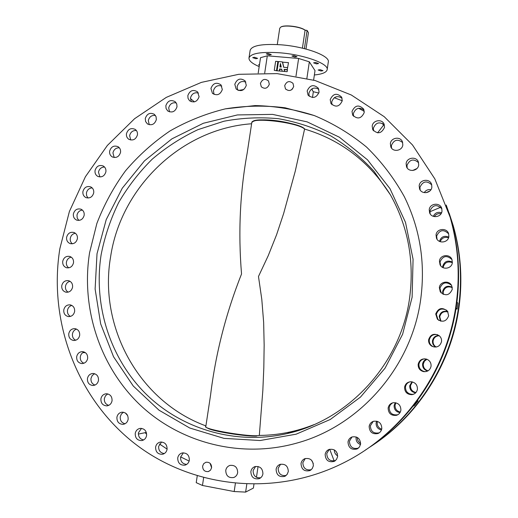 <?xml version="1.0" encoding="UTF-8"?>
<svg xmlns="http://www.w3.org/2000/svg" width="518" height="518" viewBox="0 0 518 518"><rect width="100%" height="100%" fill="white"/><g stroke="black" fill="none" stroke-linecap="round" stroke-linejoin="round"><path stroke-width="0.78" d="M342.262 100.764L341.627 97.125C336.894 92.664 333.08 93.499 330.199 99.631L330.944 103.458C335.709 107.712 339.484 106.812 342.262 100.764L334.285 97.727M342.061 98.142C337.257 95.293 333.812 96.555 331.714 101.923L331.993 104.74M352.013 111.402L352.648 115.041C357.433 119.587 361.286 118.764 364.219 112.574L363.688 109.149C358.948 104.377 355.057 105.128 352.013 111.402M364.05 110.088C359.175 106.87 355.607 108.042 353.347 113.61L353.58 116.31M372.196 126.146L372.74 129.604C377.531 134.427 381.462 133.683 384.531 127.363L384.097 124.139C381.993 118.609 372.753 120.182 372.196 126.146M384.395 124.987C379.467 121.393 375.79 122.475 373.355 128.231L373.562 130.847M390.358 143.635L390.825 146.944C392.981 152.46 402.266 150.913 402.816 144.917L402.46 141.88C400.505 136.104 390.915 137.516 390.358 143.635M402.7 142.625C397.74 138.669 393.958 139.653 391.355 145.577L391.556 148.154M406.125 163.617L406.539 166.802C408.605 172.507 418.149 171.082 418.699 164.964L418.408 162.082C416.582 156.093 406.688 157.349 406.125 163.617M418.596 162.704C413.61 158.417 409.744 159.311 406.993 165.384L407.187 167.968M419.179 185.755L419.561 188.876C421.568 194.716 431.3 193.389 431.857 187.173L431.604 184.408C429.882 178.25 419.748 179.37 419.179 185.755M431.74 184.894C426.754 180.316 422.811 181.132 419.93 187.335L420.15 189.989M429.228 209.667L429.603 212.801C431.623 218.7 441.44 217.424 441.99 211.163L441.757 208.443C440.073 202.182 429.798 203.205 429.228 209.667M441.848 208.767C436.842 203.995 432.86 204.752 429.888 211.033L430.167 213.876M436.039 234.926L436.467 238.196C438.597 244.043 448.329 242.741 448.873 236.506L448.62 233.722C446.885 227.447 436.603 228.451 436.039 234.926M448.659 233.838C443.622 229.021 439.614 229.765 436.642 236.066L437.05 239.258M439.445 261.066L440.015 264.659C442.404 270.279 451.8 268.816 452.331 262.723L452 259.699C450.058 253.567 439.996 254.681 439.445 261.066M451.942 259.55C446.84 254.947 442.864 255.756 440.015 261.972L440.708 265.773M442.683 267.463L442.728 266.246C444.386 261.376 447.61 259.991 452.382 262.095M452.344 262.645C447.74 261.001 444.703 262.471 443.24 267.061L443.188 267.709M439.348 287.581L440.255 291.809C445.422 296.406 449.43 295.577 452.266 289.322L451.715 285.768C449.346 280.05 439.879 281.449 439.348 287.581M451.45 285.263C446.263 281.319 442.424 282.316 439.918 288.241L441.245 293.026M442.935 294.205L442.644 291.375C444.25 286.558 447.435 285.153 452.188 287.166M452.259 287.574C447.649 285.917 444.619 287.38 443.155 291.971L443.324 294.379M435.722 313.966L437.399 319.217C442.618 322.688 446.367 321.548 448.653 315.792L447.565 311.279C442.353 306.941 438.403 307.834 435.722 313.966M446.788 310.353C441.705 307.744 438.222 309.084 436.331 314.381L437.988 319.587L439.044 320.5M440.598 321.115L439.212 316.368C440.494 312.017 443.363 310.45 447.817 311.674M447.979 311.965C443.68 310.981 440.941 312.574 439.756 316.744L440.928 321.186M428.619 339.698C428.373 342.502 429.448 344.671 431.844 346.218C436.745 348.051 439.976 346.51 441.537 341.602C441.783 339.258 441.006 337.296 439.219 335.716C434.084 332.983 430.549 334.311 428.619 339.698M437.665 334.751C433.249 333.903 430.464 335.606 429.292 339.879C429.046 342.657 430.115 344.807 432.491 346.341L434.291 347.054M435.845 347.073L435.554 346.918C433.275 345.454 432.258 343.395 432.491 340.74C433.275 337.315 435.45 335.586 439.005 335.541M439.245 335.735C435.871 335.917 433.819 337.639 433.093 340.902C432.867 343.531 433.877 345.577 436.13 347.028L436.15 347.034M418.168 364.271C418.013 368.143 419.826 370.603 423.601 371.639C427.622 371.924 430.108 370.13 431.06 366.245C431.274 362.891 429.823 360.528 426.709 359.168C422.228 358.203 419.379 359.906 418.168 364.271M424.909 358.799C421.613 359.188 419.625 360.994 418.945 364.225C418.784 368.065 420.577 370.5 424.326 371.529L426.12 371.587M427.751 370.985L427.745 370.992C424.164 370.007 422.448 367.676 422.597 364.012C423.018 361.629 424.365 360.004 426.631 359.136M426.961 359.259L424.488 361.124L423.29 363.973C423.115 367.443 424.708 369.722 428.056 370.817M404.584 387.199C404.629 392.022 407.057 394.509 411.881 394.671C414.957 394.12 416.802 392.314 417.424 389.245C417.489 384.906 415.378 382.407 411.085 381.747C407.524 381.915 405.354 383.734 404.584 387.199M409.77 381.837C407.368 382.711 405.937 384.414 405.477 386.946C405.523 391.718 407.931 394.185 412.71 394.347L413.895 394.088M415.663 392.832C411.622 392.165 409.647 389.801 409.725 385.729L411.959 381.837M412.399 381.928L410.528 385.496C410.405 389.309 412.218 391.647 415.967 392.502M388.131 408.048C388.364 413.461 391.148 415.889 396.497 415.326C398.957 414.471 400.427 412.742 400.893 410.152C400.79 405.141 398.251 402.654 393.279 402.706C390.41 403.367 388.694 405.147 388.131 408.048M392.534 402.881L390.274 404.817L389.173 407.601C389.406 412.963 392.171 415.365 397.468 414.808L398.102 414.575M400.019 412.606C396.005 411.92 394.043 409.544 394.133 405.477L395.286 402.68M395.875 402.797L395.072 405.076C394.93 408.812 396.678 411.143 400.31 412.082M369.14 426.411C369.489 432.141 372.442 434.511 377.998 433.521C380.141 432.569 381.41 430.918 381.818 428.567C381.591 423.167 378.833 420.733 373.549 421.263C371.089 422.099 369.619 423.821 369.14 426.411M373.213 421.367L370.357 425.796C370.707 431.468 373.633 433.819 379.137 432.841L379.396 432.724M381.455 429.979C377.764 429.053 375.99 426.69 376.133 422.882L376.644 421.153M377.434 421.374L377.227 422.325C377.033 425.712 378.522 427.998 381.701 429.189M348.005 441.958C348.4 447.817 351.405 450.155 357.019 448.983L359.408 447.04L360.58 444.153C360.288 438.571 357.446 436.162 352.046 436.946C349.792 437.846 348.446 439.517 348.005 441.958M352.007 436.959L349.417 441.2C349.805 447.002 352.784 449.32 358.339 448.161L357.019 448.983M360.515 444.541C357.362 443.311 355.885 441.006 356.086 437.619L356.222 436.946M357.303 437.445C357.271 440.06 358.385 442.029 360.645 443.35M325.149 454.415C325.55 460.288 328.535 462.626 334.123 461.415L336.46 459.492L337.613 456.636C337.302 450.99 334.447 448.601 329.034 449.469C326.871 450.388 325.576 452.039 325.149 454.415M329.228 449.397L326.761 453.548C327.098 459.239 329.992 461.583 335.437 460.58M337.671 455.898C335.411 454.551 334.304 452.557 334.35 449.922M336.053 451.333L337.36 453.69M301.029 463.578C301.392 469.399 304.331 471.743 309.842 470.597L312.199 468.68L313.358 465.818C313.066 460.191 310.243 457.802 304.888 458.657C302.739 459.57 301.45 461.208 301.029 463.578M305.27 458.527L302.849 462.632C303.114 468.162 305.898 470.538 311.188 469.748M313.286 463.513L311.545 460.217M276.107 469.314C276.424 475.045 279.28 477.395 284.686 476.372L287.101 474.469L288.306 471.561C288.047 466.012 285.288 463.623 280.024 464.393C277.849 465.281 276.541 466.925 276.107 469.314M280.575 464.219L278.147 468.324C278.334 473.666 280.983 476.068 286.091 475.518M250.861 471.581C251.113 477.175 253.878 479.538 259.155 478.677C261.24 477.771 262.496 476.152 262.917 473.821C262.71 468.382 260.036 465.986 254.888 466.634C252.661 467.489 251.314 469.14 250.861 471.581M255.594 466.446L253.114 470.571C253.224 475.705 255.73 478.127 260.632 477.829L257.407 477.706M225.751 470.389C225.945 475.822 228.6 478.198 233.728 477.512C235.904 476.651 237.218 475.019 237.665 472.61C237.516 467.314 234.939 464.911 229.934 465.404C227.622 466.213 226.23 467.871 225.751 470.389M177.719 457.99C177.784 463.073 180.206 465.462 184.991 465.151C187.386 464.413 188.837 462.749 189.348 460.152C189.31 455.186 186.953 452.784 182.278 452.946C179.778 453.632 178.257 455.309 177.719 457.99M183.359 452.823L180.581 457.122C180.484 461.564 182.53 463.986 186.713 464.381M155.601 447.125C155.607 452.026 157.912 454.409 162.51 454.28C165.022 453.619 166.55 451.942 167.094 449.242C167.107 444.457 164.866 442.061 160.379 442.061C157.77 442.663 156.171 444.353 155.601 447.125M161.558 441.99L158.637 446.354C158.489 450.569 160.386 452.965 164.316 453.561M135.224 433.456C135.179 438.163 137.361 440.54 141.77 440.585C144.399 440.009 146.005 438.325 146.594 435.521C146.659 430.918 144.535 428.535 140.236 428.373C137.51 428.885 135.839 430.581 135.224 433.456M141.498 428.367L138.423 432.808C138.235 436.791 139.977 439.16 143.648 439.924M116.906 417.255C116.815 421.769 118.875 424.132 123.083 424.346C125.835 423.873 127.525 422.176 128.153 419.263C128.263 414.847 126.262 412.477 122.151 412.166C119.315 412.574 117.567 414.277 116.906 417.255M123.491 412.237L121.341 414.063L120.247 416.757C120.021 420.512 121.62 422.843 125.032 423.756M100.906 398.841C100.77 403.159 102.706 405.503 106.721 405.872C109.589 405.503 111.37 403.807 112.05 400.783C112.192 396.548 110.308 394.204 106.397 393.751C103.438 394.049 101.612 395.746 100.906 398.841M107.789 393.907L105.523 395.726L104.364 398.497C104.112 402.039 105.568 404.325 108.735 405.361M87.438 378.535C87.27 382.666 89.09 384.984 92.897 385.502C95.895 385.25 97.753 383.553 98.485 380.413C98.666 376.366 96.898 374.048 93.182 373.459C90.113 373.633 88.196 375.33 87.438 378.535M94.619 373.698L92.223 375.518L90.993 378.373C90.728 381.708 92.049 383.942 94.969 385.075M76.683 356.695C76.483 360.638 78.186 362.93 81.799 363.578C84.913 363.455 86.862 361.765 87.652 358.508C87.859 354.636 86.202 352.35 82.686 351.638C79.5 351.683 77.499 353.373 76.683 356.695M84.156 351.975C82.058 352.803 80.782 354.383 80.316 356.721C80.031 359.855 81.235 362.03 83.916 363.248M68.771 333.683C68.544 337.445 70.137 339.704 73.55 340.468C76.787 340.488 78.827 338.804 79.668 335.424C79.901 331.734 78.354 329.48 75.032 328.658C71.73 328.561 69.645 330.238 68.771 333.683M76.522 329.092C74.307 329.862 72.954 331.468 72.455 333.903C72.164 336.849 73.245 338.96 75.699 340.242M63.785 309.868C63.533 313.448 65.022 315.676 68.234 316.55C71.588 316.712 73.718 315.041 74.624 311.532C74.877 308.016 73.439 305.801 70.306 304.882C66.893 304.636 64.718 306.3 63.785 309.868M71.801 305.413C69.464 306.119 68.026 307.75 67.495 310.288C67.198 313.053 68.175 315.099 70.416 316.42M61.765 285.619C61.5 289.031 62.879 291.213 65.903 292.178C69.373 292.508 71.594 290.851 72.572 287.212C72.837 283.864 71.497 281.688 68.557 280.678C65.035 280.277 62.769 281.921 61.765 285.619M70.047 281.306C67.573 281.947 66.051 283.592 65.482 286.24C65.19 288.837 66.058 290.812 68.098 292.165M62.723 261.305C62.445 264.549 63.727 266.692 66.563 267.741C70.144 268.233 72.462 266.595 73.504 262.827C73.776 259.647 72.539 257.511 69.788 256.429C66.155 255.847 63.798 257.472 62.723 261.305M71.257 257.142C68.648 257.699 67.036 259.363 66.421 262.127C66.129 264.568 66.906 266.472 68.758 267.838M66.615 237.289C66.33 240.371 67.515 242.469 70.17 243.589C73.86 244.263 76.269 242.644 77.389 238.74C77.674 235.716 76.534 233.631 73.964 232.485C70.215 231.721 67.767 233.32 66.615 237.289M75.395 233.281C72.643 233.741 70.94 235.425 70.28 238.312C69.995 240.605 70.688 242.437 72.358 243.81M73.381 213.928C73.09 216.854 74.184 218.907 76.651 220.085C80.458 220.946 82.964 219.36 84.162 215.313C84.453 212.445 83.398 210.412 81.009 209.207C77.156 208.249 74.618 209.822 73.381 213.928M82.401 210.081C79.5 210.438 77.694 212.121 76.981 215.151L77.227 218.078L78.827 220.422M82.906 191.563C82.615 194.341 83.618 196.348 85.91 197.578C89.828 198.64 92.424 197.08 93.713 192.89C94.004 190.171 93.039 188.183 90.818 186.933C86.869 185.774 84.227 187.315 82.906 191.563M92.165 187.885C89.109 188.112 87.192 189.808 86.428 192.974L86.629 195.752L88.054 198.025M95.047 170.532C94.755 173.167 95.675 175.123 97.805 176.392C101.819 177.668 104.519 176.133 105.899 171.801C106.184 169.224 105.303 167.295 103.257 166.006C99.203 164.633 96.465 166.142 95.047 170.532M104.545 167.029C101.327 167.113 99.301 168.81 98.472 172.118L99.903 176.955M109.635 151.146C109.35 153.645 110.185 155.542 112.153 156.844C116.265 158.34 119.062 156.844 120.545 152.363C120.823 149.929 120.021 148.051 118.136 146.736C113.986 145.137 111.156 146.607 109.635 151.146M119.36 147.811C115.98 147.734 113.843 149.43 112.937 152.901L114.193 157.517M126.457 133.702C126.178 136.066 126.942 137.911 128.749 139.232C132.958 140.961 135.858 139.51 137.438 134.874C137.717 132.569 136.992 130.756 135.263 129.422C131.022 127.583 128.088 129.008 126.457 133.702M136.415 130.542C132.873 130.29 130.607 131.98 129.629 135.606L130.724 140.015M145.286 118.473L145.59 121.497L147.352 123.834C151.657 125.809 154.655 124.404 156.345 119.613L156.067 116.66L154.39 114.342C150.058 112.251 147.028 113.623 145.286 118.473M155.465 115.495C151.755 115.041 149.372 116.712 148.303 120.519L149.255 124.715M165.844 105.717L166.103 108.599L167.702 110.897C172.093 113.131 175.188 111.771 177.001 106.825L176.761 104.008L175.246 101.742C170.836 99.385 167.702 100.706 165.844 105.717M176.243 102.92C172.371 102.24 169.859 103.891 168.7 107.873L169.522 111.869M187.833 95.649L188.053 98.394L189.497 100.647C193.965 103.147 197.164 101.839 199.1 96.73L197.539 91.841C193.059 89.213 189.821 90.482 187.833 95.649M198.459 93.033C194.425 92.113 191.777 93.732 190.514 97.902L191.226 101.696M210.936 88.461L212.419 93.272C216.958 96.044 220.254 94.8 222.319 89.53L220.946 84.835C216.394 81.922 213.06 83.126 210.936 88.461M221.782 86.033C217.586 84.842 214.808 86.428 213.429 90.786L214.038 94.393M234.796 84.311L236.111 88.928C240.708 91.984 244.114 90.799 246.309 85.373L245.105 80.886C240.501 77.674 237.063 78.814 234.796 84.311M245.856 82.071C241.517 80.588 238.597 82.122 237.102 86.681L237.62 90.106M307.161 90.974L308.022 94.995C312.762 98.951 316.453 97.973 319.088 92.074L318.324 88.222C313.604 84.078 309.887 84.997 307.161 90.974M318.835 89.297C314.122 86.817 310.8 88.164 308.87 93.331L309.188 96.277M260.431 83.43L261.292 86.791C264.847 89.368 267.521 88.52 269.315 84.246L268.512 80.963C264.957 78.296 262.263 79.118 260.431 83.43M284.699 85.651L285.45 88.856C289.044 91.66 291.789 90.864 293.693 86.467L293 83.353C289.42 80.445 286.648 81.216 284.699 85.651M202.622 466.07C202.713 470.079 204.649 471.898 208.424 471.535L210.541 470.13L211.603 467.748C211.532 463.811 209.641 461.978 205.931 462.25L203.729 463.629L202.622 466.07M210.107 463.345L211.609 467.728M316.524 63.902L313.571 62.833L315.637 62.484L318.589 63.552L316.524 63.902M294.943 57.109L291.906 56.002L293.939 55.646L296.982 56.753L294.943 57.109M269.347 54.953L266.271 53.833L268.227 53.49L271.309 54.61L269.347 54.953M255.743 58.709L252.7 57.608L254.584 57.291L257.627 58.392L255.743 58.709M259.369 65.372L258.624 64.795L259.505 64.472M320.985 71.018L318.117 69.995L320.137 69.671L323.012 70.688L320.985 71.018M259.181 66.595C252.195 63.597 248.795 60.723 248.99 57.977C250.757 53.328 261.014 51.599 279.759 52.791C304.105 54.63 329.001 63.746 327.175 69.658C326.521 72.41 322.254 74.184 314.374 74.974M248.99 57.977L250.162 50.272C251.949 45.487 262.218 43.661 280.957 44.807C305.296 46.588 330.16 55.86 328.302 61.953L327.175 69.658M372.332 445.448C418.835 415.035 451.67 362.794 459.058 306.786C462.703 279.111 460.761 252.072 453.224 225.673L449.145 213.112M243.777 89.53L238.429 90.449M318.855 93.052L313.338 91.731L312.147 90.035L312.36 88.584M368.79 447.766C416.925 417.301 451.107 363.804 458.683 306.326C462.36 278.406 460.398 251.126 452.803 224.501L447.422 208.469M364.271 111.357L358.573 108.262M89.575 252.726C80.866 307.744 99.45 366.084 139.86 404.733C180.374 443.143 241.31 459 297.585 442.871C360.813 425.343 412.16 365.948 420.817 298.452C425.446 262.367 419.949 228.438 404.318 196.665C394.036 178.114 381.442 161.577 366.53 147.047C350.537 133.903 333.132 123.407 314.309 115.566C294.982 109.343 275.246 106.015 255.121 105.575L225.336 108.858C205.86 113.656 187.406 121.031 169.975 130.97C153.367 142.243 138.539 155.536 125.486 170.849C113.617 187.115 104.073 204.668 96.853 223.498L89.575 252.726C80.866 307.744 99.45 366.084 139.86 404.733C180.374 443.143 241.31 459 297.585 442.871C360.813 425.343 412.16 365.948 420.817 298.452C425.446 262.367 419.949 228.438 404.318 196.665C394.036 178.114 381.442 161.577 366.53 147.047C350.537 133.903 333.132 123.407 314.309 115.566L285.101 107.789C265.074 105.283 245.156 105.64 225.336 108.858C205.86 113.656 187.406 121.031 169.975 130.97C153.367 142.243 138.539 155.536 125.486 170.849C113.617 187.115 104.073 204.668 96.853 223.498L89.575 252.726M456.267 303.347C460.159 273.867 458.093 245.085 450.084 217.01L434.809 178.833L412.503 144.969L384.239 116.705L351.314 95.001L315.125 80.53L277.124 73.614L238.753 74.307L201.385 82.381L166.291 97.39L134.622 118.68L107.375 145.441L85.405 176.735L69.393 211.506L59.868 248.621C48.375 319.917 75.615 396.005 132.602 441.899C189.556 487.555 273.757 497.921 343.486 462.898C403.172 433.262 447.461 371.147 456.267 303.347M365.151 450.22C414.186 418.168 448.879 362.988 456.688 303.865C460.541 274.657 458.495 246.141 450.556 218.318L446.244 205.044M264.711 73.012L267.307 55.814L260.535 57.679L258.21 73.012M295.998 76.068L298.621 58.456L267.307 55.814M306.889 78.36L309.337 61.83L298.621 58.456M313.617 80.102L315.015 70.61L309.337 61.83M312.49 97.513L313.338 91.731M125.311 412.924L127.681 415.63M145.027 432.705L146.659 434.097M159.492 444.01L167.113 449.112M180.614 456.895L189.141 461.072M412.671 170.493L416.925 168.538M424.236 192.625C425.835 190.223 428.062 189.245 430.924 189.692M433.307 216.343C435.023 212.82 437.775 211.616 441.556 212.736M439.497 241.388C441.058 236.765 444.146 235.327 448.769 237.069M377.596 132.861L383.462 125.265L382.549 123.459M429.83 211.778L440.682 207.252M455.937 308.903L457.103 309.065L457.893 303.257L456.928 302.026M413.131 406.19L414.426 405.503L418.052 400.919L417.502 400.479M408.987 393.654L406.96 392.029M334.188 460.949L329.701 449.261M256.462 477.305L258.061 466.485M429.785 191.032L425.99 192.696M441.064 213.681C438.176 213.202 435.929 214.18 434.337 216.615M448.556 237.788C444.586 236.629 441.802 237.924 440.196 241.686M456.093 307.932L457.103 309.065M190.449 98.543L194.418 101.871M82.861 352.628L85.399 352.667M138.351 434.078L146.335 432.433M416.653 401.612L418.052 400.919M197.235 475.971L196.218 482.659L202.467 485.476L234.175 491.543L245.629 492.1L253.393 488.073L253.937 484.388M202.467 485.476L203.626 477.797M234.175 491.543L235.366 483.508M245.629 492.1L246.788 484.259M292.651 88.811L291.019 90.113M280.607 27.227L280.821 27.085C284.246 24.475 300.68 26.522 304.985 30.102L305.076 30.271C300.595 26.651 284.039 24.618 280.575 27.253L279.72 28.354L277.279 44.554M305.989 49.055L308.424 32.66L307.103 30.426L305.076 30.271L302.415 48.161M304.985 30.102L307.103 30.426L304.396 48.64M412.114 297.254L402.615 334.246L385.068 368.162L360.476 397.099L330.257 419.489L296.154 434.181L260.081 440.527L223.99 438.364L189.75 428.017L159.032 410.211L133.262 386.02L113.546 356.76L100.68 323.905L95.118 289.038L97.015 253.749L106.209 219.632L122.267 188.202L144.483 160.852L171.905 138.85L203.347 123.265L237.425 114.931L272.578 114.387L307.129 121.866L339.329 137.186L367.476 159.79L389.983 188.656L405.51 222.403L413.073 259.265L412.114 297.254M101.159 254.532C93.292 304.539 109.557 357.452 145.325 393.376C181.216 429.072 235.418 445.402 286.849 433.637C349.19 420.046 401.314 362.95 409.719 297.151C414.381 260.36 407.938 226.243 390.391 194.794L374.035 171.341C361.182 157.33 346.736 145.506 330.698 135.871C313.999 127.609 296.568 121.885 278.406 118.7C260.094 116.99 241.932 117.839 223.925 121.231L197.928 129.662C181.352 137.464 166.09 147.332 152.13 159.253C139.096 172.203 127.94 186.635 118.661 202.544C110.574 219.108 104.74 236.441 101.159 254.532M302.57 429.105L291.213 432.129M210.567 395.111L205.814 426.541C203.561 429.487 251.347 437.457 259.324 435.437L262.833 390.481L263.817 367.825L264.154 345.085L263.643 322.274L261.797 299.385L258.482 276.476L268.201 255.743L276.586 234.732L283.631 213.539L295.279 171.102L304.584 129.053C298.031 122.436 250.893 116.848 251.767 122.727L247.177 153.069C240.009 192.21 238.125 232.517 241.537 273.99C225.919 313.384 215.598 353.762 210.567 395.111L210.522 395.415M251.767 122.727C254.675 116.777 291.705 120.726 304.519 128.729L304.584 129.053C340.74 139.828 369.315 161.694 390.313 194.651M278.425 61.797L278.062 61.765L276.709 70.772L279.539 71.018L279.811 69.218L281.773 69.386M279.539 71.018L284.738 71.478L284.311 69.606L287.425 69.885L287.153 71.691L284.738 71.478M284.55 71.225L284.117 69.354L287.237 69.626L288.5 62.659L282.601 62.154L283.773 67.269M276.508 70.519L277.862 61.506L275.634 61.312L274.275 70.325L276.709 70.772M287.542 67.593L283.637 67.256L282.414 61.895L278.464 61.558L277.111 70.571M279.344 70.765L279.616 68.965L281.714 69.147L282.142 71.011M281.235 67.049L280.432 63.526L279.921 66.932L281.235 67.049M280.568 64.135L280.147 66.951M259.324 435.431C278.004 435.256 296.205 431.669 313.927 424.669M251.612 123.77C181.384 128.749 120.83 187.16 110.58 256.967C98.491 326.437 138.597 401.262 205.911 425.906M252.493 121.762C255.05 116.757 298.769 122.552 304.396 128.678M256.675 436.046C247.364 436.655 218.013 432.271 209.278 428.962C205.996 427.467 204.837 426.664 205.814 426.541M331.261 103.943L330.944 103.458M352.959 115.553L352.648 115.041M373.044 130.147L372.74 129.604M391.129 147.533L390.825 146.944M406.857 167.444L406.539 166.802M419.904 189.594L419.561 188.876M430.018 213.643L429.603 212.801M437.024 239.225L436.467 238.196M440.585 265.533L440.015 264.659M440.824 292.43L440.255 291.809M437.988 319.587L437.399 319.217M432.491 346.341L431.844 346.218M436.13 347.028L435.554 346.918M424.326 371.529L423.601 371.639M412.71 394.347L411.881 394.671M397.468 414.808L396.497 415.326M379.137 432.841L377.998 433.521M335.25 460.729L334.123 461.415M310.845 470.014L309.842 470.597M285.612 475.88L284.686 476.372M260.017 478.256L259.155 478.677M234.544 477.156L233.728 477.512M185.742 464.899L184.991 465.151M163.235 454.079L162.51 454.28M142.469 440.43L141.77 440.585M123.763 424.229L123.083 424.346M107.381 405.795L106.721 405.872M93.544 385.463L92.897 385.502M82.427 363.571L81.799 363.578M74.158 340.501L73.55 340.468M68.829 316.608L68.234 316.55M66.479 292.269L65.903 292.178M67.12 267.858L66.563 267.741M70.713 243.738L70.17 243.589M77.182 220.26L76.651 220.085M86.422 197.779L85.91 197.578M98.297 176.612L97.805 176.392M112.633 157.09L112.153 156.844M129.209 139.504L128.749 139.232M147.798 124.132L147.352 123.834M168.13 111.215L167.702 110.897M189.912 100.991L189.497 100.647M212.814 93.635L212.419 93.272M236.486 89.31L236.111 88.928M308.359 95.454L308.022 94.995M285.716 89.187L285.45 88.856M209.026 471.302L208.424 471.535M453.224 225.673L452.803 224.501M450.556 218.318L450.084 217.01M286.849 433.637L295.014 430.814M291.453 432.044L292.651 431.766"/></g></svg>
